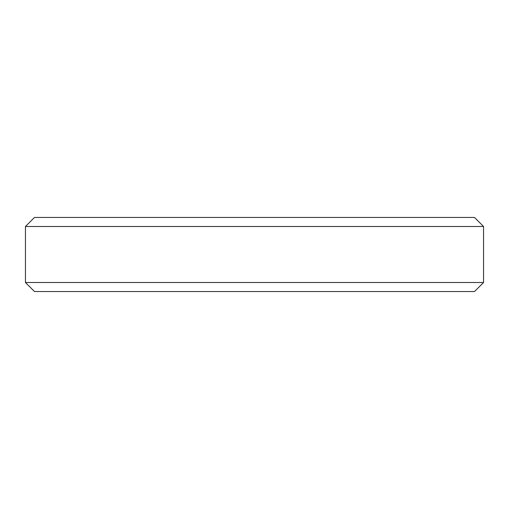 <?xml version="1.0" encoding="UTF-8"?>
<svg xmlns="http://www.w3.org/2000/svg" width="509" height="509" viewBox="0 0 509 509"><rect width="100%" height="100%" fill="white"/><g stroke="black" fill="none" stroke-linecap="round" stroke-linejoin="round"><path stroke-width="0.76" d="M474.515 217.458L34.485 217.458L25.45 226.492L483.55 226.492L474.515 217.458M25.45 226.492L25.45 282.508L34.485 291.542L474.515 291.542L483.55 282.508L483.55 226.492M25.45 282.508L483.55 282.508"/></g></svg>
